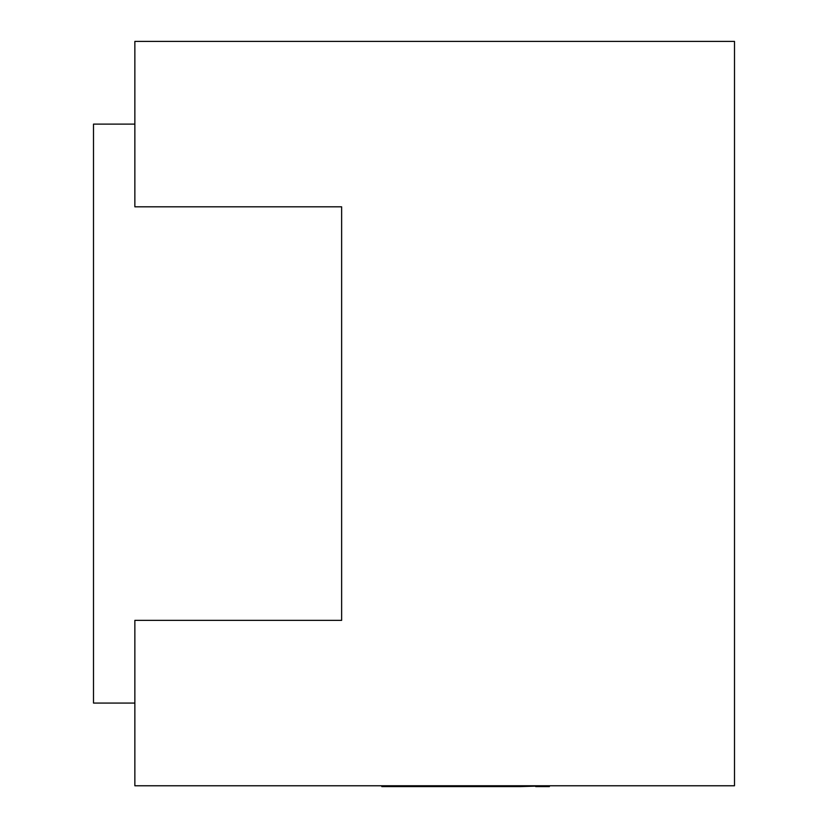 <?xml version="1.0" encoding="UTF-8"?>
<svg xmlns="http://www.w3.org/2000/svg" width="828" height="828" viewBox="0 0 828 828"><rect width="100%" height="100%" fill="white"/><g stroke="black" fill="none" stroke-linecap="round" stroke-linejoin="round"><path stroke-width="1.24" d="M341.633 620.358L134.861 620.358L134.861 785.772L734.498 785.772L734.498 41.4L134.861 41.4L134.861 206.814L341.633 206.814L341.633 620.358L134.861 620.358L134.861 703.065L93.502 703.065L93.502 124.107L134.861 124.107L134.861 206.814L341.633 206.814L341.633 620.358M535.706 786.6L549.388 786.6L549.388 785.772L520.025 786.6M520.802 786.6L520.802 785.772L520.802 786.6L381.822 786.6L381.822 785.772L381.822 786.6M406.455 786.6L406.455 785.772M503.879 786.6L503.879 785.772M463.1 786.6L463.1 785.772M423.884 786.6L423.884 785.772M549.388 786.6L549.388 785.772"/></g></svg>
